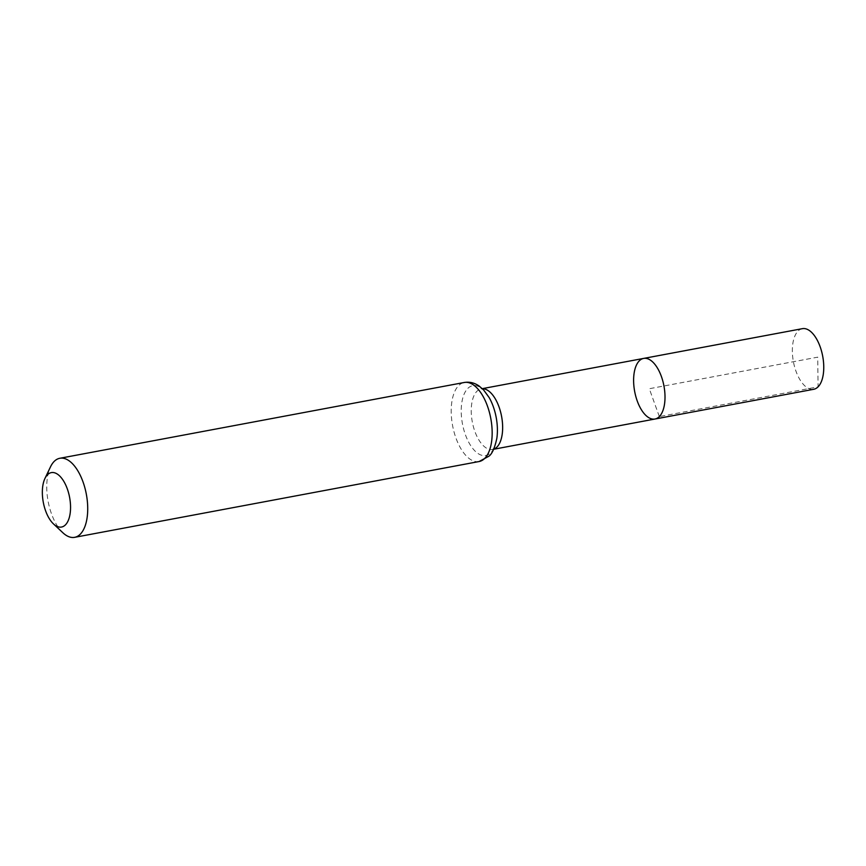 <?xml version="1.0" encoding="UTF-8"?>
<svg xmlns="http://www.w3.org/2000/svg" width="866" height="866" viewBox="0 0 866 866"><rect width="100%" height="100%" fill="white"/><g stroke="black" fill="none" stroke-linecap="round" stroke-linejoin="round"><path stroke-width="0.65" stroke-dasharray="4.33 3.25" d="M643.633 358.416A30.83 14.895 -100.6 0 0 634.67 391.464A30.83 14.895 -100.6 0 0 654.988 419.025M62.861 532.742A40.215 19.431 79.4 0 1 50.509 466.828M802.381 328.669A30.83 14.895 -100.6 0 0 798.019 331.104A30.83 14.895 -100.6 0 0 794.512 366.545A30.83 14.895 -100.6 0 0 813.737 389.278M659.34 416.589L649.305 388.726L817.71 357.16L818.089 386.831L659.34 416.589M493.717 449.162A30.83 14.895 79.4 0 1 492.624 449.454A30.83 14.895 79.4 0 1 472.295 421.894A30.83 14.895 79.4 0 1 481.258 388.845A30.83 14.895 79.4 0 1 482.384 388.726M479.093 461.535A40.215 19.431 79.4 0 1 452.582 425.585A40.215 19.431 79.4 0 1 464.273 382.48M493.663 449.259L492.841 449.162C494.161 448.371 495.493 444.788 496.824 438.423A35.517 17.168 79.4 0 1 490.87 452.691A35.517 17.168 79.4 0 1 466.612 437.806A35.517 17.168 79.4 0 1 465.204 391.93A35.517 17.168 79.4 0 1 489.182 397.602C484.235 390.783 481.528 387.871 481.063 388.866L482.308 388.65"/><path stroke-width="1.3" d="M659.34 416.589A30.83 14.895 -100.6 0 0 662.847 381.137A30.83 14.895 -100.6 0 0 643.633 358.416A30.83 14.895 79.4 0 1 663.951 385.976A30.83 14.895 79.4 0 1 654.988 419.025A30.83 14.895 -100.6 0 0 659.34 416.589M65.459 524.85A27.68 13.38 79.4 0 1 53.443 523.876A27.68 13.38 79.4 0 1 44.935 478.497A27.68 13.38 79.4 0 1 66.032 485.685A27.68 13.38 79.4 0 1 65.459 524.85M44.935 478.497L50.509 466.828A40.215 19.431 79.4 0 1 59.83 458.276A40.215 19.431 79.4 0 1 84.9 487.915A40.215 19.431 79.4 0 1 80.322 534.149A40.215 19.431 79.4 0 1 74.638 537.331A40.215 19.431 79.4 0 1 62.861 532.742L53.443 523.876M639.281 360.851A30.83 14.895 79.4 0 1 643.633 358.416L802.381 328.669A30.83 14.895 -100.6 0 1 822.7 356.229A30.83 14.895 -100.6 0 1 813.737 389.278L654.988 419.025A30.83 14.895 79.4 0 1 635.774 396.303A30.83 14.895 79.4 0 1 639.281 360.851M482.384 388.726A30.83 14.895 79.4 0 1 500.775 412.692A30.83 14.895 79.4 0 1 496.976 447.018A30.83 14.895 79.4 0 1 493.717 449.162M484.765 458.352A40.215 19.431 79.4 0 1 479.093 461.535L488.9 456.209C492.094 453.914 494.735 447.993 496.824 438.423A35.517 17.168 79.4 0 0 489.182 397.602L483.661 390.014L479.288 386.16C474.644 382.848 469.643 381.614 464.273 382.48A40.215 19.431 79.4 0 1 489.344 412.119A40.215 19.431 79.4 0 1 484.765 458.352M493.663 449.259L654.988 419.025M482.308 388.65L643.633 358.416M74.638 537.331L479.093 461.535M59.83 458.276L464.273 382.48"/></g></svg>
